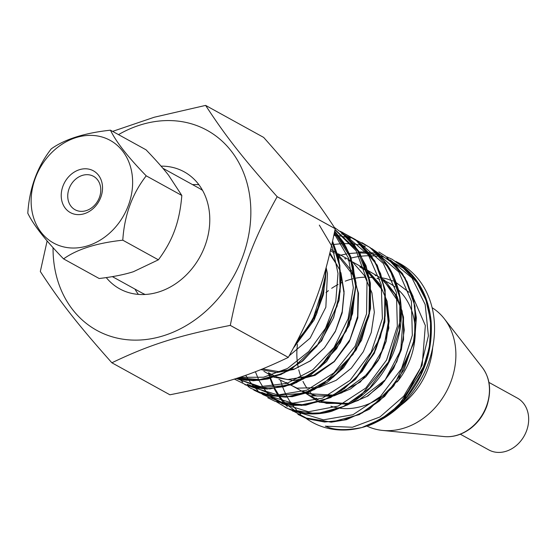<?xml version="1.0" encoding="UTF-8"?>
<svg xmlns="http://www.w3.org/2000/svg" width="556" height="556" viewBox="0 0 556 556"><rect width="100%" height="100%" fill="white"/><g stroke="black" fill="none" stroke-linecap="round" stroke-linejoin="round"><path stroke-width="0.83" d="M53.049 247.622A114.223 93.749 -61.1 0 0 157.438 337.436A114.223 93.749 -61.1 0 0 250.144 199.34A114.223 93.749 -61.1 0 0 118.491 134.621M161.052 166.14A66.803 54.829 118.9 0 1 184.21 171.846A66.803 54.829 118.9 0 1 209.376 212.211A66.803 54.829 118.9 0 1 182.153 278.785A66.803 54.829 118.9 0 1 119.686 288.842A66.803 54.829 118.9 0 1 106.252 277.583M47.135 240.901L40.324 271.474A137.742 113.056 -61.1 0 0 40.331 271.495C60.5 302.443 77.333 323.919 111.86 362.776A137.742 113.056 -61.1 0 0 111.881 362.783C149.974 344.525 177.83 335.734 230.281 325.392A137.742 113.056 -61.1 0 0 230.295 325.378C241.033 272.218 252.056 241.95 277.159 196.713A137.742 113.056 -61.1 0 0 277.159 196.699C242.625 157.828 225.792 136.352 205.623 105.411A137.742 113.056 -61.1 0 0 205.602 105.404L154.234 117.24L112.625 131.383M277.159 196.699A137.742 113.056 -61.1 0 0 277.152 196.685L335.185 228.69A137.742 113.056 -61.1 0 0 335.185 228.69C315.009 197.748 298.176 176.273 263.648 137.408L205.623 105.411M198.902 184.717A66.803 54.829 -61.1 0 0 192.55 184.62M134.941 289.085A66.803 54.829 -61.1 0 0 138.409 294.402M277.159 196.713L335.185 228.711A137.742 113.056 -61.1 0 0 335.185 228.704M335.185 228.711C324.447 281.871 313.417 312.138 288.321 357.383L230.295 325.378M230.281 325.392L288.307 357.397A137.742 113.056 -61.1 0 0 288.321 357.383M288.307 357.397C250.214 375.654 222.358 384.446 169.907 394.788A137.742 113.056 -61.1 0 0 169.907 394.788L169.886 394.774M111.86 362.776L169.893 394.781L111.881 362.783M298.03 339.417A90.663 74.414 -61.1 0 0 325.142 280.988A90.663 74.414 -61.1 0 0 325.816 273.573A90.663 74.414 -61.1 0 0 325.948 268.333M294.548 346.068L311.541 323.516L325.142 280.988A90.663 74.414 -61.1 0 0 325.816 273.573L316.948 313.181L294.173 346.77L316.281 314.863L325.573 277.034M330.889 406.207A68.374 56.121 -61.1 0 0 339.278 408.153A68.374 56.121 -61.1 0 1 330.889 406.207M340.369 408.292A68.374 56.121 -61.1 0 0 394.086 385.572A68.374 56.121 -61.1 0 1 340.369 408.292M397.192 381.937A68.374 56.121 -61.1 0 0 398.013 289.467A68.374 56.121 -61.1 0 1 397.192 381.937M383.077 280.266A68.374 56.121 -61.1 0 1 394.989 286.917A68.374 56.121 -61.1 0 0 389.068 283.032M386.719 258.665L403.315 268.152L416.659 282.212L425.91 300.018L430.559 320.416L430.309 342.169L425.264 363.902L402.377 401.981C395.545 410.815 384.272 418.633 368.558 425.444A90.663 74.414 -61.1 0 1 362.192 427.453A90.663 74.414 -61.1 0 0 433.986 318.296A90.663 74.414 -61.1 0 0 396.921 262.015M381.868 256.997A90.663 74.414 -61.1 0 0 380.638 256.768M377.267 256.26A90.663 74.414 -61.1 0 0 371.582 255.809M368.892 255.76A90.663 74.414 -61.1 0 0 361.803 256.142M359.412 256.427A90.663 74.414 -61.1 0 0 351.183 258.033M348.688 258.7A90.663 74.414 -61.1 0 0 348.292 258.818M280.662 380.756A90.663 74.414 -61.1 0 0 282.573 386.705M282.809 387.337A90.663 74.414 -61.1 0 0 286.945 396.4M287.376 397.192A90.663 74.414 -61.1 0 0 291.052 403.065M292.803 405.463A90.663 74.414 -61.1 0 0 296.543 409.911M298.947 412.399A90.663 74.414 -61.1 0 0 300.685 414.032M305.737 418.14A90.663 74.414 -61.1 0 0 361.907 427.529C345.797 430.685 333.614 430.212 325.357 426.098M348.577 279.988A68.374 56.121 -61.1 0 0 345.269 281.162M342.565 282.281A68.374 56.121 -61.1 0 0 341.127 282.935M338.104 284.45A68.374 56.121 -61.1 0 0 331.689 288.321M328.436 290.656A68.374 56.121 -61.1 0 0 326.031 292.567M297.453 344.379A68.374 56.121 -61.1 0 0 297.724 364.778M297.794 365.222A68.374 56.121 -61.1 0 0 298.252 367.606M298.767 369.837A68.374 56.121 -61.1 0 0 301.894 379.074M302.985 381.43A68.374 56.121 -61.1 0 0 307.065 388.331M308.594 390.402A68.374 56.121 -61.1 0 0 309.428 391.445M309.789 391.883A68.374 56.121 -61.1 0 0 312.938 395.267M316.128 398.117A68.374 56.121 -61.1 0 0 318.178 399.701M379.88 279.188A68.374 56.121 -61.1 0 0 376.996 278.431M373.813 277.812A68.374 56.121 -61.1 0 0 369.323 277.298M364.514 277.201A68.374 56.121 -61.1 0 0 355.715 278.16M353.018 278.737A68.374 56.121 -61.1 0 0 348.973 279.863M382.021 277.833L386.733 278.834L392.946 281.009M395.844 282.378L409.063 292.317M412.747 296.55L425.347 325.545L422.192 365.035L402.586 401.724M368.558 425.444L389.242 413.803L407.173 396.386L420.836 374.535L429.051 350.023L431.108 324.808L426.765 300.921L416.354 280.245L400.626 264.475L395.935 261.41M297.884 414.359L304.994 417.841L331.452 422.087L359.294 414.623L384.648 396.407L404.003 369.823L414.644 338.361L415.005 306.189L404.935 277.562L385.669 256.24L378.872 251.965M284.985 407.242L290.037 409.591L316.531 413.768L344.366 406.255L369.712 388.005L389.033 361.372L399.611 329.896L399.924 297.724L389.812 269.111L370.484 247.837L361.998 242.687M267.756 397.735L274.949 401.265L301.421 405.47L329.256 397.999L354.603 379.755L373.931 353.15L384.55 321.695L384.898 289.523L374.8 260.903L355.52 239.615L341.162 231.796M253.786 390.055L259.833 392.946L286.305 397.179L314.147 389.707L339.507 371.491L358.863 344.901L369.49 313.431L369.837 281.253L359.767 252.626L340.487 231.31L354.019 244.202L365.959 265.518L370.331 283.067L370.56 308.497L361.574 340.223L343.545 367.766L327.213 382.32L308.934 392.223L292.234 396.678L269.597 395.955L259.833 392.946M334.726 231.067L343.789 242.659L350.787 256.941L356.111 283.171L349.356 325.114L326.594 361.532L310.234 375.335L292.129 384.599L267.054 389.04L254.002 387.546L244.911 384.696L269.882 388.936L296.258 382.723L320.763 366.717L340.341 342.788L352.56 313.786L355.847 283.108L349.675 254.412L334.719 231.081M332.606 241.332L338.534 257.671L341.162 278.639L339.056 300.462L321.625 340.87L290.774 369.816L268.034 378.963L253.327 380.749L236.085 378.504L258.158 380.429L280.975 374.515L302.401 361.261L320.464 341.843L333.447 317.942L340.147 291.705L339.862 265.434L332.571 241.485M305.856 393.356L319.005 402.106M319.262 402.21L348.112 404.33M349.015 404.129L367.877 396.018L384.377 381.256L396.803 361.768L403.517 339.653L403.517 317.108L397.116 296.536L384.787 280.335L367.551 270.306M366.814 270.049L363.923 269.167M291.01 385.127L310.088 395.809L332.731 396.219M333.663 395.997L350.6 388.901L365.973 376.718L378.268 360.476L386.177 341.342L389.214 320.993L387.115 301.276L379.692 283.998L367.599 270.48M366.738 269.792L352.441 261.862L364.368 275.491L371.915 292.783L374.341 312.284L371.262 332.488L363.325 351.684L351.322 368.169L336.144 380.325L319.193 387.372M351.705 261.598L348.244 260.521M278.959 379.428L297.085 388.151L318.234 387.601M351.566 261.181L338.389 253.87M263.885 371.304L273.92 377.177M274.178 377.274L294.138 380.603L315.113 375.349L334.302 361.643L349.3 341.613L357.814 317.844L358.481 293.144L351.538 270.702L337.436 253.675M336.568 253.008L330.82 249.262M260.861 369.622L276.784 372.541L293.651 369.511L310.046 361.004L324.482 347.868L335.497 331.001L342.162 311.694L344.088 291.678L340.904 272.683M340.258 270.814L329.951 252.945M321.104 401.599L348.89 403.663M350.495 403.288L366.946 396.421L381.763 384.481L393.62 368.454L401.356 349.787L404.281 330.049L402.071 310.887L394.857 293.957L383.195 280.697M375.759 275.686L375.196 275.38M334.184 395.184L307.579 393.648L301.72 390.972L316.913 396.018L333.558 395.524M335.094 395.198L360.17 382.153L379.665 358.14L388.866 328.096L385.662 298.134M382.292 290.051L368.148 272.405M364.715 269.848L359.802 266.894M345.623 259.061L344.769 258.603M270.244 373.674L275.157 376.342M262.668 368.892L278.264 371.561L294.673 368.913L310.477 360.83L324.398 347.952L335.331 331.557L342.162 312.945L344.067 293.519L341.05 274.949M337.089 265.108L329.694 253.995M325.323 426.202L352.448 427.244L379.943 416.965L403.705 396.199L420.663 367.773L428.398 335.852L425.194 304.57L411.961 277.937L390.249 259.909M383.855 257.143L379.672 255.753M375.738 254.717L369.976 253.633M367.071 253.265L359.989 252.869M357.452 252.883L349.418 253.494M346.819 253.877L339.153 255.503M269.104 373.041L270.57 378.177M270.619 378.323L274.852 388.561M274.9 388.651L280.238 397.248M280.28 397.297L284.38 402.176M286.945 404.719L296.424 411.753M296.445 411.767L323.46 419.836L352.97 414.72L380.401 396.539L401.508 368.718L412.33 335.282L411.405 301.185L398.819 271.967L375.884 252.209M281.663 403.531L308.517 411.753L338.152 406.082L365.772 388.067L386.531 360.1L397.325 326.351L396.421 292.373L383.251 263.37L360.351 243.417M261.862 392.307L265.726 394.975L292.699 403.176L322.522 398.152L350.106 380.325L371.172 352.191L382.389 318.595L381.242 284.526L368.413 255.079L345.498 235.278M247.295 384.196L251.486 386.913M251.507 386.927L277.903 394.962L306.759 390.201L333.857 372.923L355.062 346.277L366.571 313.792L367.023 280.203L356.132 250.749L334.983 229.767M236.321 378.573L260.257 386.615L286.917 383.383L312.729 369.879L334.031 347.5L348.098 318.783L353.352 287.674L348.494 258.144L334.219 233.617M239.74 377.315L263.579 377.225L287.445 368.496L308.768 351.496L325.51 328.297L335.775 301.421L338.006 273.413L332.321 247.038L319.318 225.117M332.523 241.7L339.229 262.689L340.564 284.213L337.103 306.168L316.962 346.096L301.602 361.636L283.984 372.937L265.205 379.275L246.475 380.325L236.175 378.476M334.705 231.171L346.089 247.024L353.268 266.234L355.75 287.459L346.346 330.813L320.444 366.71L303.242 379.039L284.63 386.587L265.789 388.852L247.906 385.774L234.333 379.06M334.364 227.425L346.423 236.182L358.835 251.319L367.085 269.868L370.65 290.753L369.399 312.667L353.102 354.339L322.431 384.912L304.042 393.592L285.145 397.123L266.936 395.247L250.575 388.157L248.039 386.441M341.752 231.998L358.168 241.665L371.38 255.774L380.624 273.649L385.315 294.089L385.162 315.891L380.248 337.707L357.696 376.19L341.53 390.507L323.425 400.348L304.542 405.074L286.062 404.469L262.995 394.663L261.591 393.627M356.104 240.039L369.58 247.225L383.689 260.451L393.947 277.548L399.701 297.509L400.688 319.109L388.463 361.977L360.524 395.886L342.767 406.804L323.953 412.767L305.286 413.372L287.932 408.667L276.638 401.918M371.783 248.581L395.809 265.316L406.999 281.614L413.852 301.011L415.937 322.348L413.205 344.324L394.308 384.891L379.394 401.008L362.053 413.018L343.379 420.141L324.565 422.025L307.92 418.897L291.685 410.238M287.389 406.596L285.138 404.365M282.872 401.87L279.279 397.255M277.729 394.955L274.191 388.72M273.093 386.413L270.063 378.469M269.312 375.946L268.499 372.708M359.426 251.931L366.168 252.111M368.996 252.382L374.084 253.147M377.753 253.946L379.922 254.516M386.983 256.935L392.077 259.27L407.715 270.418L419.849 285.833L427.724 304.625L430.949 325.621L429.301 347.57L422.97 369.128L398.152 405.936L381.263 418.946L361.914 427.536M488.919 382.403L517.351 398.082A29.586 24.283 118.9 0 1 524.322 435.716A29.586 24.283 118.9 0 1 488.773 449.894L460.347 434.215M100.671 187.838A19.085 15.665 -61.1 0 0 93.484 176.308A19.085 15.665 -61.1 0 0 70.549 185.454A19.085 15.665 -61.1 0 0 75.046 209.73A19.085 15.665 -61.1 0 0 92.894 206.86A19.085 15.665 -61.1 0 0 100.671 187.838M102.387 185.224A23.859 19.585 118.9 0 1 73.76 213.99A23.859 19.585 118.9 0 1 69.486 175.891A23.859 19.585 118.9 0 1 102.387 185.224M122.786 240.185C124.377 215.304 132.189 193.856 146.221 175.835C128.075 157.188 116.148 141.975 110.449 130.187C84.491 132.988 64.753 139.222 51.235 148.883C37.203 166.904 29.392 188.352 27.8 213.233C33.506 225.02 45.432 240.234 63.572 258.881C77.089 249.22 96.827 242.986 122.786 240.185L158.391 259.819L133.398 271.717C124.287 274.622 112.882 276.888 99.183 278.514L63.572 258.881M31.49 207.617A58.616 48.108 118.9 0 1 101.824 136.943A58.616 48.108 118.9 0 1 112.319 230.552A58.616 48.108 118.9 0 1 31.49 207.617M146.221 175.835L181.826 195.469L168.558 175.196C163.061 168.162 155.562 159.704 146.054 149.821L110.449 130.187M162.88 168.259L199.006 188.185A59.645 48.956 118.9 0 1 202.579 190.402M145.179 294.478A59.645 48.956 118.9 0 1 141.398 292.644L112.361 276.631M181.826 195.469C180.742 208.695 178.379 220.273 174.723 230.191C171.137 240.15 165.695 250.026 158.391 259.819M366.87 426.035A67.63 55.51 -61.1 0 0 382.639 430.434A67.63 55.51 -61.1 0 0 451.013 381.395A67.63 55.51 -61.1 0 0 444.258 318.692A67.63 55.51 -61.1 0 0 432.123 307.704M400.813 405.261A67.63 55.51 -61.1 0 0 427.995 368.697A67.63 55.51 -61.1 0 0 432.672 347.5M263.572 392.96L281.593 402.245L302.242 404.685L323.766 400.028L344.317 388.63L362.151 371.408L375.703 349.745L383.835 325.427L385.774 300.407M349.62 237.565L341.586 233.77M248.56 384.676L274.782 395.796L304.813 393.092L333.593 376.905L356.278 349.787L368.989 316.065L369.504 281.162L357.591 250.693L335.032 229.51M236.342 378.421L260.674 387.643L288.043 385.329L314.613 371.728L336.658 348.633L351.079 319.109L355.791 287.077L350.023 256.83L334.462 232.401M238.156 377.837L259.874 379.581L282.295 373.611L303.305 360.448L320.979 341.245L333.621 317.678L340.07 291.844L339.646 266.032L332.342 242.541M486.444 406.227A41.832 34.333 118.9 0 1 444.154 436.564C453.077 437.405 461.765 434.792 470.216 428.718C477.729 423.04 483.22 415.645 486.695 406.519C491.719 391.25 490.239 378.233 482.267 367.453A41.832 34.333 118.9 0 1 486.444 406.227M317.705 399.847L310.644 395.955L317.705 399.847M274.692 376.127L268.444 372.68L274.692 376.127M400.626 264.475C418.383 277.618 428.551 296.556 431.129 321.292C432.985 351.204 423.811 377.823 403.614 401.14C393.363 412.323 381.84 420.433 369.038 425.479M304.994 417.841L331.202 422.178L346.43 419.683L369.441 409.209L398.666 379.755L414.7 340.001L416.368 317.747L413.094 296.529L402.495 273.594L385.669 256.24M290.037 409.591C302.888 414.713 316.684 415.311 331.411 411.384L347.736 404.817C367.592 393.975 382.577 377.218 392.689 354.547C401.946 332.279 403.795 310.422 398.235 288.974C391.841 268.694 386.719 263.759 379.081 255.155L370.484 247.837M274.949 401.265L292.254 405.414L305.835 405.157L330.66 397.575L355.374 379.484L374.285 353.324L384.863 321.882L385.169 289.843L377.232 265.177L355.52 239.615M293.61 347.827L314.209 319.888L323.516 294.36L326.059 267.929M382.75 280.356L385.002 282.267L399.472 303.52L403.169 317.782L400.723 350.28L385.155 379.922L358.314 400.41L351.225 402.857M349.571 403.288L326.58 403.413L321.111 401.592M360.622 267.339L364.715 269.855M368.155 272.426L379.039 284.63L382.368 290.559M385.711 299.017L388.846 318.922L383.793 347.882L368.51 373.319L341.864 392.821L335.775 394.802M330.584 250.77L334.385 253.098M338.055 255.829L352.525 274.483M355.597 282.295L357.988 292.644L357.64 316.308L349.946 339.653L334.177 361.449L313.48 375.3L287.508 379.616L275.943 376.69M326.136 267.644L327.449 273.503L325.851 307.197L310.151 338.117L289.203 355.826M287.084 382.973L286.187 382.465M242.77 382.18L239.956 379.449M257.838 390.507L255.002 387.761M253.599 386.253L249.116 380.658M248.414 379.644L245.689 375.286M333.871 235.327L338.799 235.723M338.847 235.73L350.676 238.163M272.718 398.638L270.063 396.053M268.652 394.545L264.156 388.95M263.454 387.942L259.04 380.443M258.665 379.685L255.385 371.749M334.045 244.438L341.572 243.674M344.352 243.577L351.003 243.764M353.887 244.035L359.44 244.897M362.818 245.655L365.292 246.322M293.116 411.294L291.58 410.154M482.267 367.453L444.258 318.692M444.154 436.564L382.639 430.434"/></g></svg>
